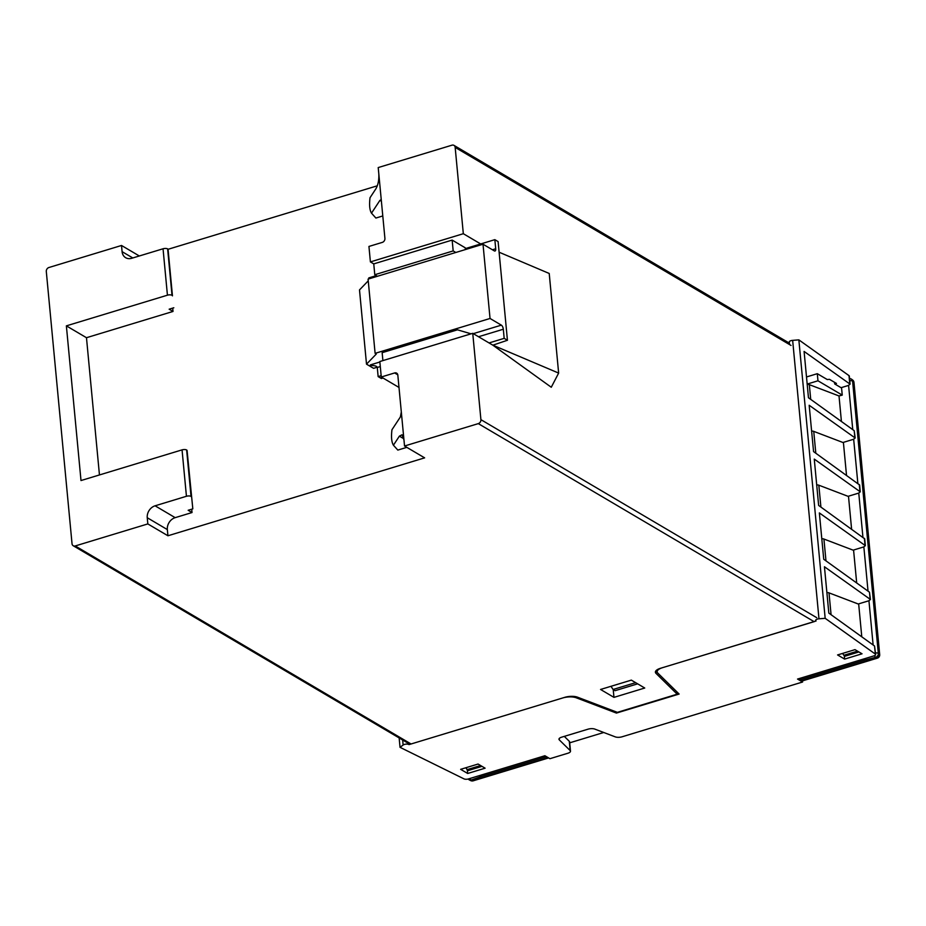 <?xml version="1.0" encoding="UTF-8"?>
<svg xmlns="http://www.w3.org/2000/svg" width="926" height="926" viewBox="0 0 926 926"><rect width="100%" height="100%" fill="white"/><g stroke="black" fill="none" stroke-linecap="round" stroke-linejoin="round"><path stroke-width="1.39" d="M478.534 336.74L503.316 329.228A3.368 1.458 73.1 0 0 501.348 325.142L473.29 333.649M379.868 362.008L370.377 364.89L371.361 365.492C375.007 365.55 376.986 366.21 377.276 367.472L380.297 366.557M381.153 375.678L378.144 376.604L377.276 367.472M503.316 329.228L504.172 338.349L489.044 342.944M499.114 252.219L549.222 273.471L558.644 373.085L551.271 387.253L492.84 345.178L507.436 340.27L498.107 241.582L494.843 239.66L495.711 248.781A3.368 1.458 73.1 0 1 495.005 251.015A3.368 1.458 73.1 0 1 494.322 250.888L483.013 244.221L490.039 318.475L501.348 325.142M490.039 318.475L375.111 353.35L376.28 354.045L366.511 364.161L373.572 368.328L377.229 367.228M507.436 340.27L504.172 338.349M558.644 373.085L492.84 345.178L472.746 333.325L480.907 419.652A3.368 2.743 120.5 0 1 478.291 423.622L404.535 446.008L424.629 457.861L167.93 535.772L147.824 523.919L75.237 545.946A3.368 2.743 120.5 0 1 73.235 545.75A3.368 2.743 120.5 0 1 72.031 543.736L46.3 271.48A3.368 2.743 120.5 0 1 48.916 267.51L121.514 245.471L139.328 255.981M73.235 545.75L409.072 743.786A3.368 2.743 -59.5 0 0 411.075 743.983L564.779 697.336A10.093 3.878 174.6 0 1 577.511 697.185L617.364 712.349L677.184 694.187L655.99 673.364L655.77 670.991M478.291 423.622L814.128 621.659L660.423 668.306A10.093 3.878 174.6 0 0 655.4 672.218A10.093 3.878 174.6 0 0 655.99 673.364M613.961 697.371L600.557 689.465L631.347 680.124L644.739 688.03L613.961 697.371L613.22 689.569M381.431 201.602L384.915 238.41A3.368 2.743 -59.5 0 1 382.299 242.392L368.942 246.443L370.4 261.908L463.324 233.711L455.164 147.396A3.368 2.743 120.5 0 0 453.971 145.37A3.368 2.743 120.5 0 0 451.969 145.185L378.213 167.571L381.431 201.602L380.794 199.912L379.915 200.375L371.5 213.165L375.887 218.05L382.785 215.955M168.034 249.302L377.333 185.79M191.705 509.196L192.018 512.541L188.163 510.272L192.816 508.86L187.087 450.545A3.368 1.296 174.6 0 0 186.635 449.99A3.368 1.296 174.6 0 0 182.052 449.874L81.002 480.548L66.371 325.859L86.477 337.712L173.012 311.449L172.699 308.103M86.477 337.712L99.452 474.945M192.018 512.541L175.176 517.657A10.093 8.241 -59.5 0 0 167.34 529.579L167.93 535.772M406.815 447.351L397.821 450.082L393.423 445.209C391.559 442.153 391.073 436.991 391.964 429.733L400.379 416.943L401.317 411.977L404.535 446.008M383.028 378.028L381.408 378.526L378.144 376.604M463.324 233.711L480.698 243.955M370.4 261.908L373.757 263.887L452.154 240.089L465.222 247.798L465.396 249.569M472.746 333.325L379.822 361.534L381.28 376.998L394.638 372.946L397.786 374.798M66.371 325.859L167.432 295.186A3.368 1.296 -5.4 0 1 172.016 295.29L172.016 295.301A3.368 1.296 -5.4 0 1 172.456 295.857L168.069 249.441A3.368 1.296 174.6 0 0 167.629 248.886L167.629 248.886A3.368 1.296 174.6 0 0 163.045 248.781L131.677 258.296A10.093 8.241 -59.5 0 1 125.681 257.717A10.093 8.241 -59.5 0 1 122.093 251.664L121.514 245.471M168.069 249.441L172.456 295.857M147.824 523.919L147.246 517.727L167.34 529.579M175.176 517.657L155.082 505.804A10.093 8.241 -59.5 0 0 147.246 517.727M155.082 505.804L186.439 496.278A3.368 1.296 -5.4 0 1 191.022 496.394A3.368 1.296 -5.4 0 1 191.474 496.949M483.013 244.221L368.085 279.108L375.111 353.35M376.326 275.624L368.814 277.904L368.907 278.853M366.511 364.161L359.496 289.919L368.247 280.844M465.303 248.619L494.843 239.66M401.317 411.977L397.833 375.157A3.368 2.743 -59.5 0 0 396.641 373.143A3.368 2.743 -59.5 0 0 394.638 372.946M403.944 439.815L402.058 434.769L399.384 436.146L393.423 445.209M371.5 213.165C369.624 210.121 369.138 204.959 370.03 197.701L375.991 188.638C378.167 184.679 379.104 179.713 378.803 173.752M191.022 496.394L186.635 449.978L191.022 496.394M814.128 621.659A3.368 2.743 -59.5 0 0 815.702 620.652M676.975 691.93L677.184 694.187M192.816 508.86L187.087 450.545M173.012 311.449L169.157 309.18L173.81 307.768M452.154 240.089L453.184 250.923L374.775 274.721L373.757 263.887M455.824 252.474L453.184 250.923M377.414 276.272L374.775 274.721M382.901 360.596L382.149 352.679L457.467 329.818L471.091 333.835M381.28 376.998L399.002 387.45M806.5 376.963L817.299 373.687L827.242 379.544L829.453 379.336L836.479 383.445L834.743 383.966L841.572 387.994L842.243 395.113L839.014 395.958L841.421 421.48M815.806 453.219L813.746 431.377A3.368 1.296 174.6 0 0 811.616 431.088M813.746 431.377L842.961 442.501M820.899 507.043L818.827 485.201A3.368 1.296 174.6 0 0 816.709 484.923M818.827 485.201L848.054 496.324M825.98 560.878L823.92 539.036A3.368 1.296 174.6 0 0 821.802 538.758M823.92 539.036L853.135 550.16M831.073 614.714L829.002 592.872A3.368 1.296 174.6 0 0 826.883 592.594M829.002 592.872L858.228 603.995M801.476 680.853A3.368 1.458 73.1 0 0 802.159 680.98L877.327 658.166A3.368 3.368 0 0 0 879.7 654.636A3.368 1.296 174.6 0 0 879.364 654.138A3.368 2.836 125.5 0 1 876.644 658.039L801.476 680.853L799.798 679.869L865.416 659.949L864.444 658.756M798.756 678.689A3.368 1.458 73.1 0 0 799.798 679.869M408.956 743.717L409.037 744.597L562.695 697.972A10.765 4.132 -5.4 0 1 576.273 697.799L616.427 713.078L679.128 694.049L657.784 673.063A10.765 4.132 -5.4 0 1 657.147 671.848A10.765 4.132 -5.4 0 1 662.507 667.681L816.072 620.987A3.368 1.296 -5.4 0 1 815.621 620.42A3.368 1.296 -5.4 0 1 818.978 618.811L792.656 340.363A3.368 1.296 174.6 0 0 789.299 341.983L789.542 344.565M792.656 340.363L798.849 339.865L825.17 618.313L875.313 654.057A3.368 1.296 -5.4 0 1 875.649 654.555A3.368 1.296 -5.4 0 1 873.982 655.863L797.541 679.059L802.576 682.022L802.46 680.888M875.649 654.555L874.549 646.012L828.828 613.093L824.441 566.758L870.452 599.492L869.468 592.177L823.735 559.258L819.36 512.923L865.359 545.657L864.71 538.839L818.642 505.434L814.267 459.099L860.266 491.833L859.629 485.004L813.56 451.599L809.174 405.264L855.184 437.998L854.2 430.683L808.467 397.763L804.092 351.429L850.091 384.163L849.327 376.118A3.368 1.296 174.6 0 0 848.992 375.62L798.849 339.865M850.091 384.163L848.413 385.459L841.063 387.693M855.184 437.998L853.506 439.294L843.401 442.362M860.266 491.833L858.599 493.13L848.482 496.197M865.359 545.657L863.68 546.953L853.575 550.021M870.452 599.492L868.773 600.789L858.668 603.856M603.752 732.489L569.698 742.826M548.574 757.896A3.368 1.458 -106.9 0 1 548.366 758.012A3.368 1.458 -106.9 0 1 547.671 757.885L546.004 756.889A3.368 1.458 -106.9 0 1 544.997 755.778M481.983 766.346L468.301 770.501L465.674 767.804M466.924 769.691L480.606 765.536M857.534 651.14L843.852 655.295L842.602 653.409M846.514 475.316L843.424 442.674M851.596 529.151L848.517 496.51M861.782 636.81L858.691 604.169M807.206 384.383A3.368 1.296 -5.4 0 1 809.324 384.66L839.014 395.958M807.171 384.07L817.971 380.794L842.243 395.113M817.299 373.687L817.971 380.794M865.416 659.949L875.602 657.298A3.368 1.204 -104.6 0 1 874.526 655.666M877.327 658.166A3.368 1.458 73.1 0 1 876.644 658.039L875.602 657.298A3.368 2.836 -54.5 0 0 878.323 653.397L852.591 381.142A3.368 1.296 174.6 0 0 849.755 380.644M469.76 778.534A3.368 1.69 70.7 0 0 471.184 780.039L480.386 776.81L479.263 775.652M469.401 779.958A3.368 2.639 -63.8 0 0 471.184 780.039L472.515 780.687A3.368 2.639 116.2 0 1 470.732 780.618L469.401 779.958M856.689 582.986L853.598 550.333M834.72 383.954L834.488 382.276M858.911 651.962L845.23 656.106L843.852 655.295M402.66 740.013L403.134 745.013L400.032 747.328L464.019 778.882A3.368 1.296 -5.4 0 0 468.475 778.928L544.905 755.732L549.928 758.695L567.812 753.266A5.382 2.06 -5.4 0 0 570.497 751.183A5.382 2.06 -5.4 0 0 570.173 750.569L559.292 739.874L559.177 738.612M837.579 654.937L854.999 649.647L862.037 653.802L844.616 659.092L837.579 654.937M400.032 747.328L399.152 737.941M403.134 745.013A3.368 1.296 -5.4 0 1 408.945 744.55L408.852 743.671M818.978 618.811L825.17 618.313M467.688 773.476L460.65 769.332L478.071 764.043L485.108 768.186L467.688 773.476L467.352 769.946M844.616 659.092L844.28 655.55M616.427 713.078L616.311 711.944M610.975 686.305L613.093 689.488L615.107 690.68L637.632 683.839M613.093 689.488L635.63 682.659M802.576 682.022L622.075 736.795A5.382 2.06 -5.4 0 1 615.281 736.876L594.816 729.098A5.382 2.06 174.6 0 0 588.033 729.179L561.654 737.177A5.382 2.06 174.6 0 0 558.968 739.272A5.382 2.06 174.6 0 0 559.292 739.874M570.497 751.183L569.617 741.9A5.382 2.06 174.6 0 0 569.293 741.286L570.173 750.569M564.304 736.378L569.293 741.286M495.711 248.781L492.435 249.777M411.075 743.983L75.237 545.946M182.052 449.874L186.439 496.278M163.045 248.781L167.432 295.186M379.915 200.375L381.385 201.243M399.384 436.146L403.817 438.762M132.788 257.96L122.093 251.664M816.744 617.688L480.907 419.652M455.164 147.396L791.012 345.433M167.629 248.886L172.016 295.301L167.629 248.886M810.713 399.384L809.324 384.66M848.586 385.413L852.765 429.652M853.668 439.237L857.858 483.476M858.761 493.072L862.939 537.312M863.854 546.907L868.032 591.147M868.935 600.742L873.125 644.971M875.498 652.899A3.368 1.296 -5.4 0 1 878.323 653.397L879.364 654.138L853.633 381.882A3.368 1.296 -5.4 0 1 853.969 382.38A3.368 3.368 0 0 0 852.568 379.961A3.368 2.836 125.5 0 1 853.633 381.882L852.591 381.142A3.368 2.836 -54.5 0 0 851.526 379.209A3.368 3.368 0 0 0 849.57 378.584M480.386 776.81L546.004 756.889M547.671 757.885L472.515 780.687A3.368 1.458 -106.9 0 0 473.198 780.815L548.366 758.012M864.375 538.342L865.023 545.171M859.293 484.518L859.93 491.336M874.549 646.012L875.313 654.057M869.468 592.177L870.116 599.006M854.2 430.683L854.848 437.512M848.992 375.62L849.755 383.677M576.273 697.799L576.18 696.78M453.971 145.37L789.415 343.176M852.568 379.961L851.526 379.209M468.22 778.997A3.368 3.368 0 0 0 469.332 779.923M470.663 780.583A3.368 3.368 0 0 0 473.198 780.815M853.969 382.38L879.7 654.636M656.962 669.868L657.147 671.848"/></g></svg>
